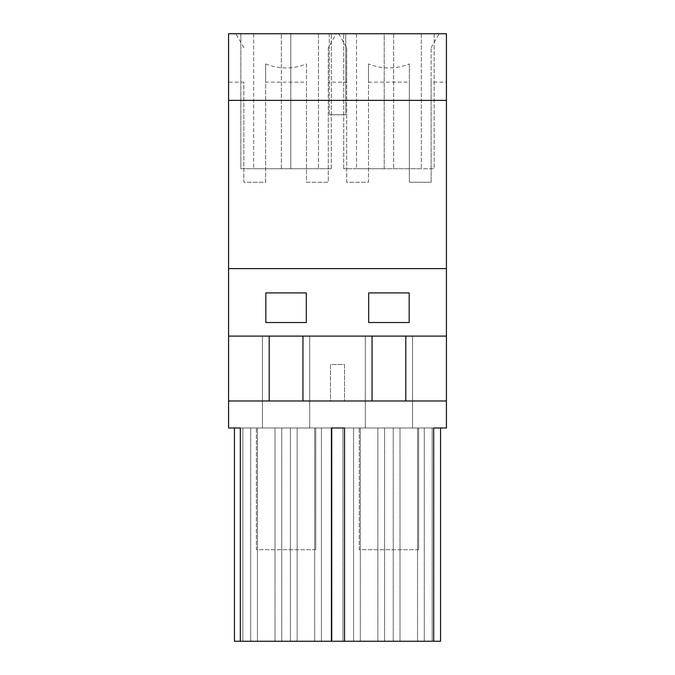 <?xml version="1.0" encoding="UTF-8"?>
<svg xmlns="http://www.w3.org/2000/svg" width="675" height="675" viewBox="0 0 675 675"><rect width="100%" height="100%" fill="white"/><g stroke="black" fill="none" stroke-linecap="round" stroke-linejoin="round"><path stroke-width="0.51" stroke-dasharray="3.38 2.53" d="M228.572 82.147L228.572 33.75L336.319 33.75L328.278 47.663L328.278 182.225L306.501 182.225L306.501 82.147L265.646 82.147L265.646 182.225L243.869 182.225L243.869 82.147L228.572 82.147L228.572 427.984L446.428 427.984L446.428 336.099L228.572 336.099L446.428 336.099L446.428 268.616L228.572 268.616M446.428 400.984L344.52 400.984L344.52 364.542L330.48 364.542L330.48 400.984L228.572 400.984M344.52 400.984L330.48 400.984L330.48 364.542L344.52 364.542L344.52 400.984M431.131 82.147L431.131 182.225L431.131 47.663L431.131 82.147L446.428 82.147L446.428 33.75L336.319 33.75M434.143 33.75L384.202 33.75L434.143 33.75L434.143 168.733L384.202 168.733L434.143 168.733L434.143 33.75M384.202 33.75L343.71 33.75L384.202 33.75L384.202 168.733L343.71 168.733L384.202 168.733L384.202 33.75M356.535 33.75L421.318 33.75L356.535 33.75L356.535 168.733L421.318 168.733L356.535 168.733L356.535 33.75M345.735 33.75L329.265 33.75L345.735 33.75L345.735 114.742L329.265 114.742L345.735 114.742L345.735 33.75M240.857 33.75L290.798 33.75L240.857 33.75L240.857 168.733L281.348 168.733L240.857 168.733L240.857 33.75M290.798 33.75L331.29 33.75L290.798 33.75L290.798 168.733L281.348 168.733L331.29 168.733L290.798 168.733L290.798 33.75M253.682 33.75L318.465 33.75L253.682 33.75L253.682 168.733L318.465 168.733L253.682 168.733L253.682 33.75M328.278 47.663L328.278 182.225L306.501 182.225L306.501 63.965C292.899 69.272 279.273 69.272 265.646 63.965L265.646 182.225L243.869 182.225L243.869 82.147M243.869 47.663L235.828 33.75M338.681 33.75L346.722 47.663L346.722 182.225L368.499 182.225L368.499 63.965C382.118 69.272 395.736 69.272 409.354 63.965L409.354 182.225L431.131 182.225L409.354 182.225L409.354 82.147L368.499 82.147L368.499 182.225L346.722 182.225L346.722 82.147L328.278 82.147M446.428 82.147L446.428 268.616M409.177 292.908L368.677 292.908L368.677 322.523L368.677 292.908L368.677 322.523L409.177 322.523L409.177 292.908L368.677 292.908L409.177 292.908L409.177 322.523L368.677 322.523L409.177 322.523L409.177 292.908M306.323 292.908L265.823 292.908L265.823 322.523L265.823 292.908L306.323 292.908L306.323 322.523L265.823 322.523L265.823 292.908L306.323 292.908L306.323 322.523L265.823 322.523L306.323 322.523L306.323 292.908M446.428 336.099L228.572 336.099M262.448 336.099L262.448 427.984L262.448 336.099M433.696 641.25L433.696 427.984L234.453 427.984L240.325 427.984L240.325 641.25M440.547 427.984L440.547 641.25L234.453 641.25L234.453 427.984M353.565 641.25L432.169 641.25L353.565 641.25L353.565 427.984L360.315 427.984L342.984 427.984L432.169 427.984L353.565 427.984L353.565 641.25M290.393 641.25L242.865 641.25L331.982 641.25L290.393 641.25L290.393 427.984L297.143 427.984L242.865 427.984L331.982 427.984L290.393 427.984L290.393 641.25M331.408 641.25L331.408 427.984L344.562 427.984L344.562 641.25M269.198 336.099L269.198 400.984M302.948 336.099L302.948 400.984M346.722 47.663L346.722 82.147M329.265 33.75L329.265 114.742L329.265 33.75M318.465 33.75L318.465 168.733L318.465 33.75M331.29 168.733L331.29 33.75L331.29 168.733M265.646 63.965L265.646 82.147M306.501 63.965L306.501 82.147M309.698 336.099L309.698 427.984L309.698 336.099M365.302 336.099L365.302 427.984L365.302 336.099M321.435 641.25L321.435 427.984L321.435 641.25M314.685 641.25L314.685 427.984L314.685 641.25M331.982 641.25L331.982 427.984L331.982 641.25M242.865 641.25L242.865 427.984L242.865 641.25M257.453 641.25L257.453 427.984L257.453 641.25M250.712 641.25L250.712 427.984L250.712 641.25M281.753 641.25L281.753 427.984L281.753 641.25M275.003 641.25L275.003 427.984L275.003 641.25M297.143 641.25L297.143 427.984L297.143 641.25M409.354 63.965L409.354 82.147M368.499 63.965L368.499 82.147M431.131 47.663L439.172 33.75M412.552 336.099L412.552 427.984L412.552 336.099M421.318 33.75L421.318 168.733L421.318 33.75M343.71 168.733L343.71 33.75L343.71 168.733M405.802 336.099L405.802 400.984M372.052 336.099L372.052 400.984M360.315 641.25L360.315 427.984L360.315 641.25M384.607 641.25L384.607 427.984L384.607 641.25M377.857 641.25L377.857 427.984L377.857 641.25M399.997 641.25L399.997 427.984L399.997 641.25M393.247 641.25L393.247 427.984L393.247 641.25M424.288 641.25L424.288 427.984L424.288 641.25M417.547 641.25L417.547 427.984L417.547 641.25M432.169 641.25L432.169 427.984L432.169 641.25M342.984 641.25L342.984 427.984L342.984 641.25M315.765 549.695L256.373 549.695L256.373 427.984L315.765 427.984L256.373 427.984L256.373 549.695L315.765 549.695L315.765 427.984L315.765 549.695M418.627 549.695L359.235 549.695L359.235 427.984L418.627 427.984L359.235 427.984L359.235 549.695L418.627 549.695L418.627 427.984L418.627 549.695M281.348 168.733L281.348 33.75L281.348 168.733M393.652 33.75L393.652 168.733L393.652 33.75"/><path stroke-width="1.01" d="M446.428 100.372L446.428 427.984L433.696 427.984L433.696 641.25L344.562 641.25L344.562 427.984L331.408 427.984L331.408 641.25L240.325 641.25L240.325 427.984L228.572 427.984L228.572 33.75L446.428 33.75L446.428 100.372L228.572 100.372M446.428 400.984L228.572 400.984M269.198 336.099L269.198 400.984M446.428 336.099L228.572 336.099M446.428 268.616L228.572 268.616M409.177 322.523L368.677 322.523L368.677 292.908L409.177 292.908L409.177 322.523M306.323 322.523L265.823 322.523L265.823 292.908L306.323 292.908L306.323 322.523M331.408 641.25L344.562 641.25M240.325 641.25L234.453 641.25L234.453 427.984M433.696 641.25L440.547 641.25L440.547 427.984M302.948 336.099L302.948 400.984M372.052 336.099L372.052 400.984M405.802 336.099L405.802 400.984"/></g></svg>
